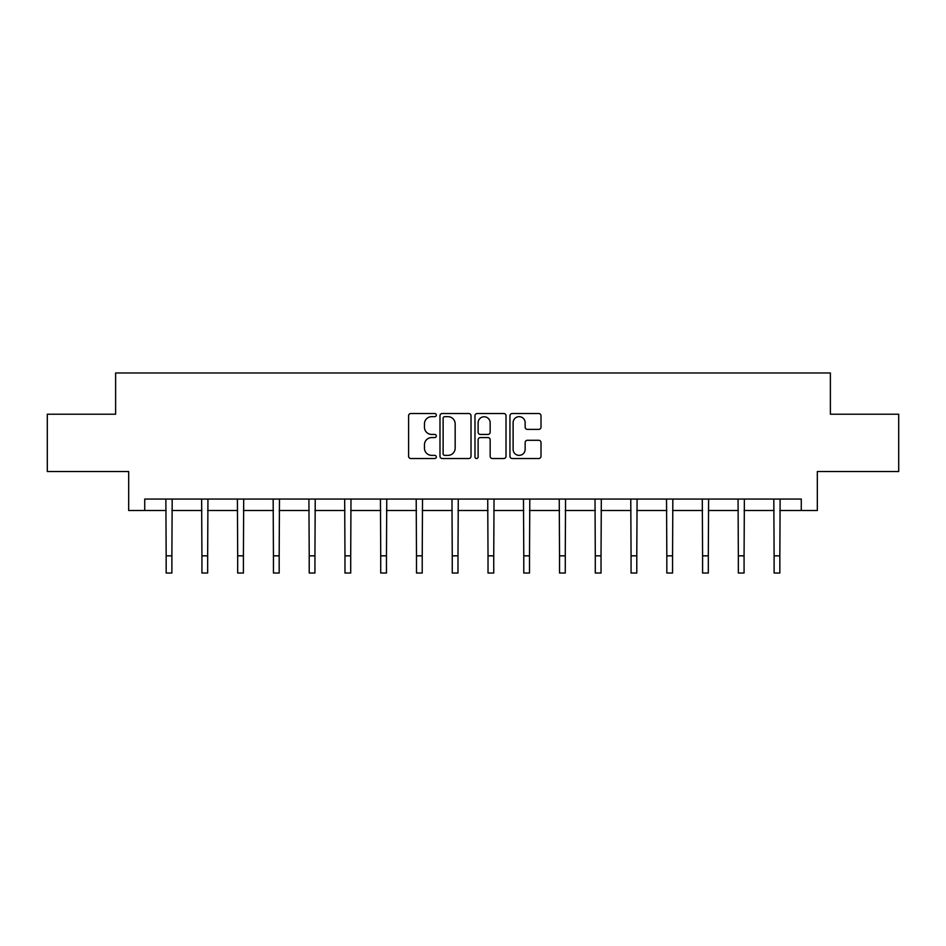 <?xml version="1.0" encoding="UTF-8"?>
<svg xmlns="http://www.w3.org/2000/svg" width="946" height="946" viewBox="0 0 946 946"><rect width="100%" height="100%" fill="white"/><g stroke="black" fill="none" stroke-linecap="round" stroke-linejoin="round"><path stroke-width="1.42" d="M436.319 415.081A1.573 1.573 0 0 0 434.746 413.508L410.836 413.508A2.247 2.247 0 0 0 408.589 415.755L408.589 456.268A2.247 2.247 0 0 0 410.836 458.514L434.746 458.514A1.573 1.573 0 0 0 436.319 456.942A1.573 1.573 0 0 0 434.746 455.369L431.648 455.369A7.201 7.201 0 0 1 424.458 448.168L424.458 444.786A7.201 7.201 0 0 1 431.648 437.584L434.746 437.584A1.573 1.573 0 0 0 436.319 436.011A1.573 1.573 0 0 0 434.746 434.439L431.648 434.439A7.201 7.201 0 0 1 424.458 427.237L424.458 423.855A7.201 7.201 0 0 1 431.648 416.666L434.746 416.666A1.573 1.573 0 0 0 436.319 415.081M538.759 429.378A2.247 2.247 0 0 0 541.006 427.119L541.006 415.755A2.247 2.247 0 0 0 538.759 413.508L512.212 413.508A2.247 2.247 0 0 0 509.953 415.755L509.953 456.268A2.247 2.247 0 0 0 512.212 458.514L538.759 458.514A2.247 2.247 0 0 0 541.006 456.268L541.006 442.539A2.247 2.247 0 0 0 538.759 440.292L527.395 440.292A2.247 2.247 0 0 0 525.148 442.539L525.148 449.35A6.019 6.019 0 0 1 519.129 455.369A6.019 6.019 0 0 1 513.11 449.35L513.11 422.685A6.019 6.019 0 0 1 519.129 416.666A6.019 6.019 0 0 1 525.148 422.685L525.148 427.119A2.247 2.247 0 0 0 527.395 429.378L538.759 429.378M144.726 510.521L144.726 499.05L801.274 499.05L801.274 510.521L817.32 510.521L817.32 471.546L898.7 471.546L898.7 414.23L830.387 414.23L830.387 372.972L115.613 372.972L115.613 414.23L47.3 414.23L47.3 471.546L128.68 471.546L128.68 510.521L166.165 510.521M471.025 415.755A2.247 2.247 0 0 0 468.778 413.508L442.231 413.508A2.247 2.247 0 0 0 439.985 415.755L439.985 456.268A2.247 2.247 0 0 0 442.231 458.514L468.778 458.514A2.247 2.247 0 0 0 471.025 456.268L471.025 415.755M477.222 413.508L503.769 413.508A2.247 2.247 0 0 1 506.015 415.755L506.015 456.268A2.247 2.247 0 0 1 503.769 458.514L492.405 458.514A2.247 2.247 0 0 1 490.158 456.268L490.158 439.843A2.247 2.247 0 0 0 487.911 437.584L480.367 437.584A2.247 2.247 0 0 0 478.12 439.843L478.12 456.942A1.573 1.573 0 0 1 476.548 458.514A1.573 1.573 0 0 1 474.975 456.942L474.975 415.755A2.247 2.247 0 0 1 477.222 413.508M171.888 510.521L201.924 510.521M207.659 510.521L237.683 510.521M243.418 510.521L273.441 510.521M279.176 510.521L309.212 510.521M314.935 510.521L344.971 510.521M350.706 510.521L380.73 510.521M386.465 510.521L416.488 510.521M422.223 510.521L452.259 510.521M457.982 510.521L488.018 510.521M493.741 510.521L523.777 510.521M529.512 510.521L559.535 510.521M565.27 510.521L595.294 510.521M601.029 510.521L631.065 510.521M636.788 510.521L666.824 510.521M672.559 510.521L702.582 510.521M708.318 510.521L738.341 510.521M744.076 510.521L774.112 510.521M779.835 510.521L801.274 510.521M444.703 416.666A1.573 1.573 0 0 0 443.13 418.238L443.13 453.784A1.573 1.573 0 0 0 444.703 455.369L447.966 455.369A7.201 7.201 0 0 0 455.168 448.168L455.168 423.855A7.201 7.201 0 0 0 447.966 416.666L444.703 416.666M490.158 422.791A6.019 6.019 0 0 0 484.139 416.772A6.019 6.019 0 0 0 478.12 422.791L478.12 432.192A2.247 2.247 0 0 0 480.367 434.439L487.911 434.439A2.247 2.247 0 0 0 490.158 432.192L490.158 422.791M165.869 499.05L166.165 555.834L171.888 555.834L172.184 499.05M166.165 555.834L166.165 573.028L171.888 573.028L171.888 555.834M201.628 499.05L201.924 555.834L207.659 555.834L207.943 499.05M201.924 555.834L201.924 573.028L207.659 573.028L207.659 555.834M237.399 499.05L237.683 555.834L243.418 555.834L243.701 499.05M237.683 555.834L237.683 573.028L243.418 573.028L243.418 555.834M273.158 499.05L273.441 555.834L279.176 555.834L279.472 499.05M273.441 555.834L273.441 573.028L279.176 573.028L279.176 555.834M308.916 499.05L309.212 555.834L314.935 555.834L315.231 499.05M309.212 555.834L309.212 573.028L314.935 573.028L314.935 555.834M344.675 499.05L344.971 555.834L350.706 555.834L350.99 499.05M344.971 555.834L344.971 573.028L350.706 573.028L350.706 555.834M380.446 499.05L380.73 555.834L386.465 555.834L386.748 499.05M380.73 555.834L380.73 573.028L386.465 573.028L386.465 555.834M416.205 499.05L416.488 555.834L422.223 555.834L422.519 499.05M416.488 555.834L416.488 573.028L422.223 573.028L422.223 555.834M451.963 499.05L452.259 555.834L457.982 555.834L458.278 499.05M452.259 555.834L452.259 573.028L457.982 573.028L457.982 555.834M487.722 499.05L488.018 555.834L493.741 555.834L494.037 499.05M488.018 555.834L488.018 573.028L493.741 573.028L493.741 555.834M523.481 499.05L523.777 555.834L529.512 555.834L529.795 499.05M523.777 555.834L523.777 573.028L529.512 573.028L529.512 555.834M559.252 499.05L559.535 555.834L565.27 555.834L565.554 499.05M559.535 555.834L559.535 573.028L565.27 573.028L565.27 555.834M595.01 499.05L595.294 555.834L601.029 555.834L601.325 499.05M595.294 555.834L595.294 573.028L601.029 573.028L601.029 555.834M630.769 499.05L631.065 555.834L636.788 555.834L637.084 499.05M631.065 555.834L631.065 573.028L636.788 573.028L636.788 555.834M666.528 499.05L666.824 555.834L672.559 555.834L672.843 499.05M666.824 555.834L666.824 573.028L672.559 573.028L672.559 555.834M702.299 499.05L702.582 555.834L708.318 555.834L708.601 499.05M702.582 555.834L702.582 573.028L708.318 573.028L708.318 555.834M738.057 499.05L738.341 555.834L744.076 555.834L744.372 499.05M738.341 555.834L738.341 573.028L744.076 573.028L744.076 555.834M773.816 499.05L774.112 555.834L779.835 555.834L780.131 499.05M774.112 555.834L774.112 573.028L779.835 573.028L779.835 555.834"/></g></svg>
